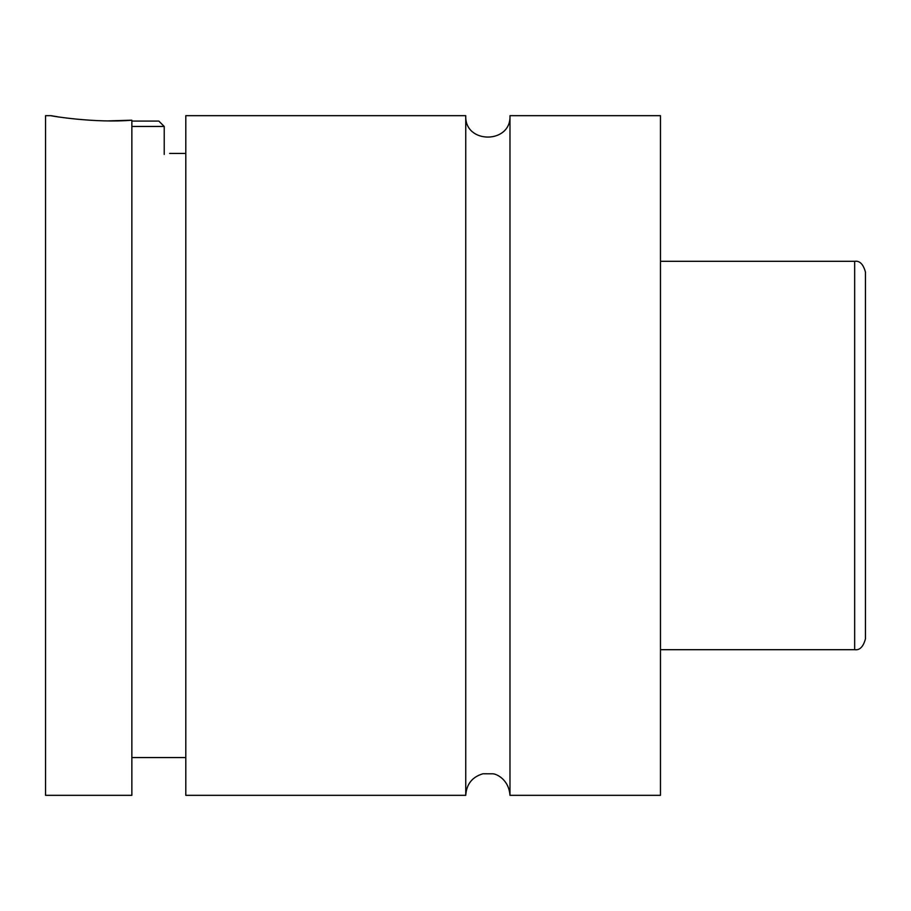 <?xml version="1.0" encoding="UTF-8"?>
<svg xmlns="http://www.w3.org/2000/svg" width="911" height="911" viewBox="0 0 911 911"><rect width="100%" height="100%" fill="white"/><g stroke="black" fill="none" stroke-linecap="round" stroke-linejoin="round"><path stroke-width="1.37" d="M465.749 795.326C466.478 784.143 472.217 776.958 482.944 773.769L492.942 773.803C496.723 773.974 508.85 779.611 509.978 795.326L509.978 115.674C511.344 144.2 464.382 144.211 465.749 115.674L185.798 115.674L185.798 795.326L465.749 795.326L465.749 115.674M131.856 121.072L158.821 121.072L164.219 126.458L131.856 126.458M164.219 126.458L164.219 154.449M57.393 116.733L50.948 115.674C49.376 115.743 94.972 123.384 131.856 120.195L107.988 120.89M131.856 158.537C181.266 152.319 181.266 152.319 131.856 158.537M865.45 455.5L865.45 638.896C863.264 646.856 859.665 650.454 854.666 649.691L854.666 261.309C859.665 260.546 863.264 264.144 865.45 272.104L865.45 455.5M509.978 795.326L660.475 795.326L660.475 115.674L509.978 115.674M131.856 120.195L131.856 795.326L45.55 795.326L45.55 115.674L50.948 115.674M854.666 261.309L660.475 261.309M854.666 649.691L660.475 649.691M185.798 153.435L169.617 153.435M185.798 757.565L131.856 757.565"/></g></svg>
